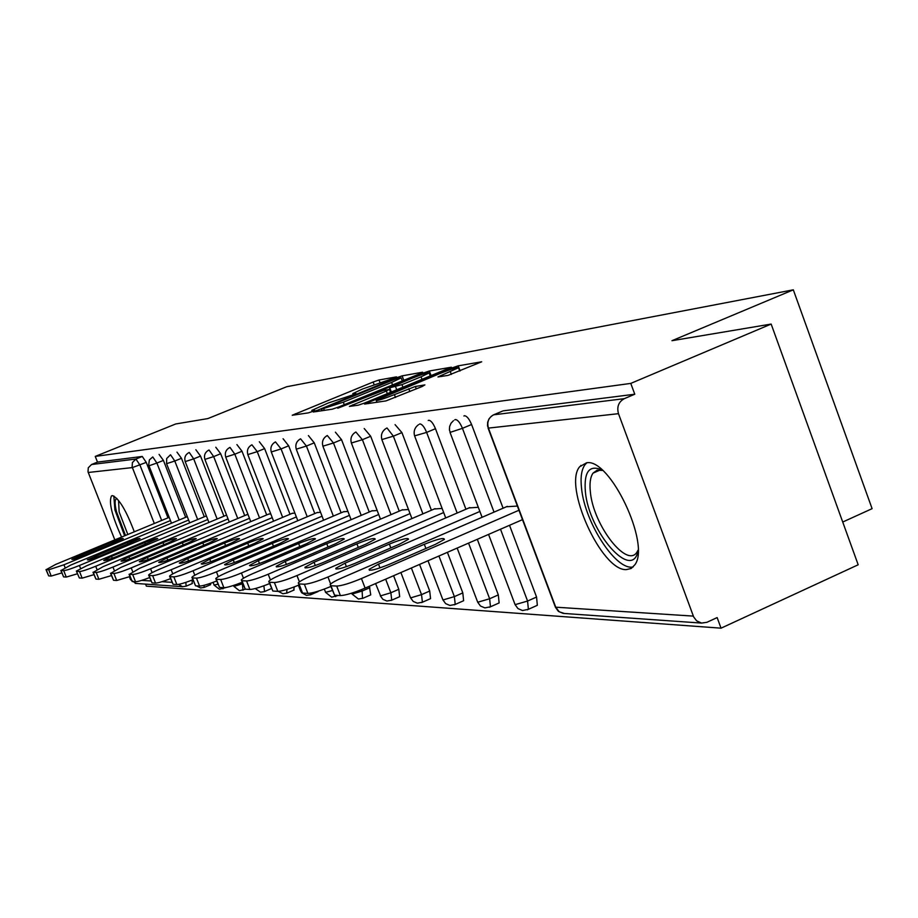<?xml version="1.0" encoding="UTF-8"?>
<svg xmlns="http://www.w3.org/2000/svg" width="918" height="918" viewBox="0 0 918 918"><rect width="100%" height="100%" fill="white"/><g stroke="black" fill="none" stroke-linecap="round" stroke-linejoin="round"><path stroke-width="1.38" d="M394.625 377.906L396.507 376.862L379.019 379.995L373.133 382.026L292.245 415.246L308.402 412.87L312.602 411.425L314.794 410.38L311.822 410.38L328.346 402.956L353.843 394.568L355.966 393.558L352.81 393.615L362.438 389.037L394.625 377.906M586.602 462.787L579.74 466.665C562.814 485.542 601.508 571.191 626.351 569.619L631.228 568.449L634.923 564.708C650.759 543.984 609.827 457.933 586.602 462.787M134.292 531.809C126.122 510.178 118.812 498.107 112.375 495.605L111.457 495.961C108.611 502.307 111.996 516.008 121.601 537.064M448.018 375.393L481.698 361.795L458.22 365.823L451.702 368.061L364.549 404.058L385.973 400.914L422.028 386.558L424.908 384.906L415.361 386.478L394.419 394.625C382.749 399.204 376.667 401.097 376.173 400.305L440.135 373.431C451.885 368.818 458.002 366.925 458.495 367.728L437.966 376.942L448.018 375.393M95.254 456.407L175.74 423.967L207.847 418.585L286.668 386.742L793.313 289.824L671.953 340.704L771.154 324.065L630.781 383.403L95.254 456.407L97.503 462.11L91.559 464.519L135.921 459.034L142.267 456.453L97.503 462.11M419.928 373.706L422.613 372.192L402.118 375.864L396.048 377.952L313.313 411.987L332.259 409.187L338.467 407.064L419.928 373.706M429.326 370.998L451.404 367.2L364.721 402.979L358.284 405.182L349.414 406.399L386.352 391.034L389.198 389.439L383.368 390.414L337.732 408.246L423.037 373.156L429.326 370.998L431.116 375.737M842.724 522.032L872.1 508.664L793.313 289.824M136.013 583.446L130.528 579.66L129.392 576.779M114.83 539.876L88.013 471.829L88.277 467.778L91.559 464.519M145.572 584.112L146.375 586.154L721.055 628.176L858.181 564.777L771.154 324.065M630.781 383.403L634.774 394.224L624.309 398.664C618.594 401.843 616.655 406.846 618.48 413.674L693.664 616.885L696.59 620.809L701.524 623.081L706.906 622.301L717.142 617.585L721.055 628.176M502.398 411.149L493.677 414.81L624.309 398.664M634.774 394.224L503.098 410.862M142.267 456.453L146.272 462.397L167.994 517.832M192.241 580.038L192.16 583.607M463.9 415.992L464.519 415.739C466.895 416.015 469.247 418.941 471.577 424.506L503.098 508.205M509.524 525.291L536.56 597.044L537.34 605.295L536.078 605.869M428.224 420.478L428.786 420.249C431.001 420.536 433.227 423.347 435.465 428.706L465.931 509.249M477.303 539.302L498.325 594.898L499.128 602.931L498.061 603.401M395.084 424.655L401.923 432.619L431.403 510.224M447.399 552.315L462.81 592.902L463.624 600.716L462.706 601.118M364.216 428.534L370.688 436.257L399.25 511.142M419.56 564.421L429.716 591.043L430.553 598.639L429.762 598.984M335.38 432.171L341.53 439.653L369.22 511.992M393.604 575.724L398.802 589.299L399.663 596.689L398.974 596.998M308.402 435.568L314.254 442.832L341.117 512.795M369.334 586.281L370.746 594.864L370.149 595.128M283.088 438.758L288.677 445.804L314.771 513.552M259.312 441.753L264.636 448.604L290.008 514.275M318.351 591.135L317.662 591.731M236.913 444.576L242.019 451.243L266.69 514.941M294.253 586.9L293.703 590.182M215.799 447.238L220.687 453.733L244.704 515.583M271.51 588.518L264.556 591.536L263.879 585.799M195.844 449.751L200.537 456.074L223.935 516.191M176.967 452.126L181.477 458.3L204.289 516.765M159.066 454.387L163.415 460.4L185.666 517.304M210.865 583.182L210.348 584.789M205.942 516.077L86.51 565.832L76.378 571.076L79.327 577.961L82.138 578.145L79.51 571.524L76.71 571.375M225.69 515.457L226.62 515.25M246.563 514.814L248.044 514.573M268.653 514.126L270.753 513.862M292.085 513.391L294.885 513.093M316.985 512.623L320.554 512.29M343.481 511.796L347.922 511.418M371.733 510.924L377.172 510.5M401.935 509.983L408.487 509.501M434.294 508.985L442.12 508.446M469.029 507.918L478.312 507.298M506.438 506.759L517.396 506.059M397.85 378.044L321.369 409.187L343.309 402.187L391.607 382.439L401.177 377.872L397.85 378.044M390.471 392.193L391.091 391.94M421.052 376.805L429.131 372.938C428.591 372.226 422.705 374.074 411.459 378.48L389.748 387.798L401.969 384.631L421.052 376.805L422.05 379.455M48.7 575.896L51.224 576.056L48.723 569.791L46.21 569.642L48.7 575.896L45.992 569.608M61.816 572.924L51.224 576.056M46.21 569.642L55.7 564.409L169.187 517.327M48.723 569.791L63.962 564.788L170.45 520.563M111.032 542.32C118.491 539.336 122.564 538.097 123.242 538.591L84.043 555.562C76.607 558.534 72.545 559.773 71.856 559.303L111.032 542.32L111.721 544.076M63.606 576.894L66.257 577.078L63.698 570.629L61.047 570.48L63.606 576.894L60.829 570.445M77.445 573.773L66.257 577.078M61.047 570.48L70.697 565.098L187.283 516.639M63.698 570.629C66.268 570.411 71.501 568.701 79.407 565.499L188.615 520.047M127.441 542.423C135.153 539.336 139.364 538.074 140.041 538.602L99.924 556.033C92.236 559.096 88.059 560.37 87.359 559.842L127.441 542.423L128.176 544.282M79.327 577.961L76.469 571.329M93.957 574.657L82.138 578.145M79.51 571.524C82.195 571.306 87.6 569.55 95.713 566.257L207.789 519.508M144.746 542.527C152.732 539.336 157.07 538.04 157.758 538.625L116.689 556.515C108.737 559.693 104.411 560.99 103.723 560.416L111.548 556.365L144.746 542.527L145.514 544.489M95.942 579.086L98.915 579.281L96.218 572.476L93.257 572.304L95.942 579.086L93.005 572.258M111.434 575.586L98.915 579.281M93.257 572.304L103.218 566.601L226.138 515.273M96.218 572.476C99.041 572.247 104.618 570.445 112.96 567.049L228.043 518.922M163.025 542.641C171.31 539.336 175.797 538.005 176.474 538.659L168.74 542.676L134.407 557.031C126.168 560.324 121.704 561.655 121.004 561.024L128.968 556.87L163.025 542.641L163.84 544.73M113.534 580.268L116.689 580.486L113.912 573.475L110.78 573.291L113.534 580.268L110.516 573.245M129.954 576.561L116.689 580.486M110.78 573.291L120.901 567.416L247.034 514.608M113.912 573.475C116.884 573.245 122.645 571.386 131.217 567.898L249.489 518.303M182.361 542.767C190.967 539.336 195.603 537.971 196.28 538.682L188.408 542.802L153.168 557.57C144.619 561.001 139.995 562.355 139.295 561.655L147.408 557.41L182.361 542.767L183.233 544.982M132.192 581.53L135.531 581.748L132.685 574.53L129.358 574.347L132.192 581.53L129.071 574.301M149.634 577.583C142.485 580.302 137.78 581.691 135.531 581.748M129.358 574.347L139.639 568.288L269.169 513.908M132.685 574.53C135.795 574.301 141.762 572.384 150.575 568.793L272.221 517.649M202.855 542.894C211.794 539.325 216.602 537.937 217.268 538.717L209.258 542.94L173.054 558.155C164.161 561.713 159.376 563.101 158.688 562.332L166.938 557.972L202.855 542.894L203.773 545.246M125.514 535.446L116.494 511.796C114.543 503.569 114.681 499.117 116.907 498.463M118.525 500.356L119.168 511.969L127.832 534.483M113.832 495.961L114.911 509.915L124.641 535.814M638.067 550.766C632.341 581.84 588.863 532.061 585.374 491.761C583.802 471.657 589.39 464.416 602.128 470.039M602.598 470.464L597.136 470.177L593.051 473.114C590.308 477.062 589.413 483.361 590.377 492.048C593.28 525.417 627.648 569.676 637.299 551.557L638.067 550.134M586.912 462.775L584.904 464.829C581.438 469.729 580.325 477.612 581.564 488.502C584.858 522.916 616.403 571.329 633.236 566.899M151.998 582.861L155.544 583.102L152.618 575.655L149.072 575.46L151.998 582.861L148.773 575.414M170.553 578.661C163.002 581.553 157.999 583.033 155.544 583.102M149.072 575.46L148.613 575.012C149.554 573.842 153.191 571.914 159.525 569.206L292.624 513.162M152.618 575.655C155.899 575.425 162.084 573.452 171.15 569.745L296.365 516.937M224.589 543.031C233.906 539.314 238.887 537.891 239.541 538.763L231.405 543.077L194.18 558.764C184.92 562.47 179.962 563.893 179.285 563.044L187.685 558.58L224.589 543.031L225.564 545.533M173.066 584.284L176.853 584.548L173.835 576.86L170.059 576.642L173.066 584.284L169.75 576.596M192.86 579.797C184.885 582.884 179.538 584.468 176.853 584.548M170.059 576.642L169.566 576.137C170.564 574.909 174.271 572.935 180.674 570.181L317.559 512.382M173.835 576.86C177.3 576.619 183.715 574.588 193.067 570.755L322.057 516.191M247.711 543.181C257.43 539.291 262.605 537.833 263.236 538.809L254.963 543.226L216.671 559.418C207.009 563.285 201.845 564.742 201.203 563.79L209.74 559.223L247.711 543.181L248.755 545.854M195.534 585.799L199.573 586.074L196.463 578.133L192.436 577.915L195.534 585.799L192.103 577.858M216.694 580.991C208.237 584.296 202.534 585.982 199.573 586.074M192.436 577.915L191.896 577.33C192.964 576.045 196.739 574.014 203.211 571.226L344.089 511.544M196.463 578.133C200.135 577.892 206.791 575.793 216.441 571.834L349.437 515.377M272.336 543.33C282.503 539.268 287.885 537.787 288.481 538.866L280.082 543.387L240.642 560.118C230.544 564.157 225.185 565.649 224.554 564.593L233.252 559.9L272.336 543.33L273.449 546.199M219.54 587.428L223.866 587.715L220.653 579.499L216.35 579.258L219.54 587.428L216.005 579.212M242.214 582.253C233.241 585.787 227.125 587.612 223.866 587.715M216.35 579.258L215.764 578.604C216.9 577.25 220.733 575.161 227.285 572.339L372.387 510.649M220.653 579.499C224.543 579.258 231.474 577.089 241.423 572.993L378.698 514.505M298.625 543.502C309.286 539.245 314.885 537.719 315.436 538.935L306.899 543.548L266.254 560.864C255.674 565.098 250.098 566.624 249.512 565.431L258.36 560.634L298.625 543.502L299.819 546.566M245.244 589.161L249.88 589.471L246.563 580.968L241.95 580.704L245.244 589.161L241.595 580.658M269.594 583.584C260.069 587.382 253.494 589.345 249.88 589.471M241.95 580.704L241.308 579.946C242.524 578.524 246.437 576.389 253.035 573.532L402.635 509.685M246.563 580.968C250.706 580.727 257.912 578.478 268.205 574.232L410.036 513.575M326.762 543.674C337.95 539.21 343.802 537.65 344.284 539.015L335.621 543.731L293.691 561.655C282.583 566.108 276.766 567.657 276.226 566.326L285.223 561.414L326.762 543.674L328.036 546.979M272.83 591.02L277.821 591.364L274.39 582.54L269.433 582.264L272.83 591.02L269.066 582.219M299.073 584.995C288.94 589.092 281.849 591.215 277.821 591.364M269.433 582.264L268.744 581.381C270.053 579.889 274.023 577.697 280.667 574.806L435.04 508.664M274.39 582.54C278.797 582.287 286.324 579.969 296.973 575.563L443.681 512.554M356.93 543.869C368.726 539.164 374.819 537.581 375.233 539.118L366.443 543.926L323.147 562.516C311.443 567.198 305.373 568.781 304.914 567.278L314.048 562.252L356.93 543.869L358.295 547.426M302.527 593.028L307.897 593.395L304.363 584.238L299.004 583.928L302.527 593.028L298.648 583.894M330.87 586.476C320.084 590.905 312.43 593.212 307.897 593.395M299.004 583.928L298.27 582.919C299.67 581.335 303.72 579.097 310.387 576.183L469.832 507.562M304.363 584.238C309.068 583.986 316.928 581.564 327.967 576.997L479.884 511.452M389.358 544.076C401.82 539.107 408.212 537.489 408.51 539.233L399.617 544.133L354.864 563.434C342.494 568.38 336.137 569.998 335.781 568.288L345.053 563.147L389.358 544.076L390.827 547.92M334.577 595.197L340.383 595.587L336.711 586.063L330.928 585.741L334.577 595.197L330.572 585.695M336.711 586.063C341.76 585.81 349.999 583.297 361.44 578.535L365.112 588.117L522.503 519.645M365.112 588.117C353.682 592.879 345.443 595.369 340.383 595.587M330.928 585.741L330.136 584.548C331.662 582.884 335.759 580.589 342.448 577.663L507.31 506.38M361.44 578.535L518.968 510.247M424.323 544.294C437.542 539.027 444.232 537.397 444.392 539.382L435.396 544.363L389.094 564.432C375.99 569.653 369.323 571.306 369.093 569.367L378.491 564.122L424.323 544.294L425.918 548.471M580.887 465.357L581.14 466.057M130.528 579.66L131.194 579.706M141.705 580.383L150.965 580.979M161.981 581.691L171.999 582.345M154.316 523.501L132.376 467.583L88.231 472.483M192.401 583.504L186.124 586.177L182.544 586.705L178.528 584.387M146.272 462.397L132.376 467.583L132.135 466.883L132.41 462.534L135.921 459.034L139.915 464.978L161.671 520.449M618.48 413.674L488.422 428.098L555.746 607.188L693.354 616.104M488.089 428.121L555.057 606.27L559.234 611.801L564.409 613.476M492.874 415.188L493.677 414.81C488.525 417.633 486.781 422.062 488.422 428.098L487.515 425.872L487.653 422.303L488.938 418.987L491.233 416.324M135.198 583.389L182.544 586.705L186.124 586.177L185.849 582.368M163.415 460.4L156.898 463.051L152.767 456.946L149.359 459.941L148.705 464.933L149.129 465.724L156.898 463.051L179.194 520.001M181.477 458.3L174.799 461.02L197.657 519.531M200.537 456.074L193.698 458.874L217.141 519.026M241.836 582.402L242.742 583.619M220.687 453.733L213.676 456.602L237.739 518.509M242.019 451.243L234.813 454.192L259.542 517.947M264.636 448.604L257.247 451.645L282.652 517.362M288.677 445.804L281.069 448.936L307.209 516.742M314.254 442.832L306.428 446.056L333.349 516.088M361.6 589.585L362.151 591.031L369.874 587.681M341.53 439.653L333.475 442.981L361.222 515.388M385.652 579.178L390.861 592.776L398.802 589.299M370.688 436.257L362.392 439.699L391.011 514.654M411.367 567.99L421.534 594.635L429.716 591.043M401.923 432.619L393.363 436.176L422.911 513.862M438.93 555.998L454.376 596.62L462.81 592.902M435.465 428.706L426.629 432.401L457.164 513.024M468.559 543.112L489.638 598.754L498.325 594.898M471.577 424.506L462.442 428.327L494.045 512.118M500.494 529.216L527.575 601.049L536.56 597.044M203.876 587.52L204.347 585.236M170.518 454.754L166.686 458.507L166.571 463.67L174.799 461.02L170.518 454.754M217.945 584.192L214.215 585.076L212.999 582.414M222.959 588.84L223.522 587.692M189.246 452.436L189.005 452.54C185.379 454.548 184.105 457.566 185.195 461.593L193.698 458.874L189.246 452.436M243.018 590.217L242.363 583.779L234.056 586.361L233.516 585.454M209.04 449.992L208.776 450.107C205.07 452.172 203.773 455.271 204.886 459.39L213.676 456.602L209.04 449.992M264.2 591.685L260.517 592.167L255.227 588.564M230.005 447.399L229.718 447.525C225.92 449.659 224.589 452.838 225.713 457.061L234.813 454.192L230.005 447.399M286.634 593.235L287.024 589.402M251.842 444.828C248.009 447.032 246.667 450.29 247.814 454.594L257.247 451.645L251.911 444.794M301.265 590.653L300.37 590.354L298.396 585.271M310.399 594.875L311.191 593.039M275.331 441.96C271.476 444.255 270.122 447.594 271.28 451.966L281.069 448.936L275.48 441.891M332.442 590.526L325.695 592.294L324.226 589.115M335.644 596.631L336.493 595.323M300.312 438.93C296.434 441.317 295.091 444.725 296.262 449.177L306.428 446.056L300.565 438.804M362.484 598.479L362.151 591.031L352.26 594.015L351.674 593.166M326.934 435.706C323.056 438.196 321.713 441.684 322.895 446.182L333.475 442.981L327.313 435.511M391.102 600.464L391.745 600.165L390.861 592.776L380.58 595.851L375.6 583.55M355.358 432.286C351.502 434.88 350.171 438.448 351.364 442.992L362.392 439.699L355.886 431.999M421.672 602.575L422.395 602.231L421.534 594.635L410.839 597.813L410.346 597.285L400.891 572.545M385.778 428.649C381.968 431.357 380.66 434.994 381.854 439.561L393.363 436.176L387.04 427.995L386.489 428.236M454.387 604.836L455.225 604.434L454.376 596.62L443.222 599.902L442.694 599.305L428.006 560.749M418.39 424.782C414.672 427.604 413.41 431.299 414.592 435.878L426.629 432.401C424.38 427.031 422.165 424.208 419.962 423.921L419.342 424.208M489.489 607.268L490.464 606.787L489.638 598.754L477.991 602.162L477.406 601.462L457.153 548.069M453.458 420.673L451.013 423.244L449.613 426.56L449.453 430.152L450.325 432.321L462.442 428.327C460.113 422.762 457.772 419.824 455.408 419.537L454.708 419.87M527.253 609.873L528.378 609.311L527.575 601.049L515.388 604.583L514.757 603.78L488.56 534.414M353.855 394.568L353.591 393.868M312.797 411.344L312.522 410.644M295.745 414.821L295.344 413.766M374.028 384.378L373.133 382.026M379.868 382.244L379.019 379.995M316.871 411.562L316.458 410.484M403.805 380.304L402.118 375.864M322.103 410.759L321.529 409.244M324.387 410.403L323.802 408.889M344.261 404.689L343.309 402.187M392.548 384.917L391.607 382.439M353.04 405.986L352.615 404.861M387.362 393.684L386.352 391.034M423.393 374.074L423.037 373.156M391.366 392.043L389.748 387.798M396.76 389.829L395.612 386.811M402.979 387.281L401.969 384.631M441.466 376.518L441.065 375.451M451.358 374.395L450.325 371.652M395.497 397.471L394.419 394.625M409.841 391.573L408.774 388.727M416.29 388.911L415.361 386.478M368.21 403.645L367.774 402.509M452.058 369.002L451.702 368.061M460.125 370.883L458.22 365.823M63.962 564.788L65.086 567.599M80.084 557.123L79.418 555.436M79.407 565.499L80.6 568.483M95.759 557.674L95.047 555.883M95.713 566.257L96.975 569.424M112.283 558.247L111.548 556.365M112.96 567.049L114.291 570.434M129.748 558.867L128.968 556.87M131.217 567.898L132.64 571.501M148.234 559.51L147.408 557.41M150.575 568.793L152.101 572.66M167.822 560.209L166.938 557.972M171.15 569.745L172.779 573.888M188.615 560.944L187.685 558.58M193.067 570.755L194.811 575.23M210.727 561.736L209.74 559.223M216.441 571.834L218.323 576.676M234.297 562.585L233.252 559.9M241.423 572.993L243.477 578.248M259.473 563.503L258.36 560.634M268.205 574.232L270.431 579.969M286.416 564.478L285.223 561.414M296.973 575.563L299.417 581.874M315.322 565.534L314.048 562.252M327.967 576.997L330.664 584.009M346.419 566.681L345.053 563.147M379.96 567.932L378.491 564.122M112.306 495.617L111.457 495.961M555.344 607.142L558.396 611.377L563.124 613.385L701.524 623.081M148.968 465.724L171.482 523.203M196.509 585.868L200.514 587.968L204.198 587.405L210.612 584.674M166.617 463.774L189.705 522.835M214.02 585.041L219.436 589.287L226.08 587.497M185.241 461.697L208.937 522.457M233.849 586.327L239.414 590.687L245.45 589.172M204.932 459.516L229.27 522.055M225.771 457.21L250.775 521.631M278.361 591.364L282.847 593.739L287.024 593.062L294.116 589.999M247.871 454.754L273.587 521.183M300.473 590.63L301.552 592.535M301.838 592.879L306.509 595.392L310.846 594.68L318.121 591.525M271.349 452.149L297.822 520.713M325.431 592.248L331.65 597.159L338.329 595.449M296.342 449.384L323.606 520.219M351.984 593.969L358.387 599.029L363.046 598.226L370.746 594.864M322.987 446.423L351.101 519.703M380.281 595.793L382.875 599.328L386.88 601.026L391.745 600.165L399.663 596.689M351.468 443.268L380.477 519.152M410.518 597.756L413.192 601.416L417.323 603.16L422.395 602.231L430.553 598.639M381.968 439.883L411.941 518.567M442.889 599.856L445.655 603.642L449.912 605.444L455.225 604.434L463.624 600.716M414.729 436.245L445.723 517.947M477.624 602.105L480.481 606.029L484.888 607.9L490.464 606.787L499.128 602.931M450.004 432.344L482.088 517.282M515.009 604.526L517.959 608.6L522.514 610.539L528.378 609.311L537.34 605.295M353.269 394.797L352.937 393.937M312.281 411.551L311.948 410.702M321.977 410.771L321.392 409.256M402.325 380.913L401.177 377.872M390.552 392.388L389.473 389.542M430.312 376.07L429.131 372.938M391.16 392.135L389.53 387.821M459.734 371.044L458.495 367.728M376.931 402.302L376.311 400.661M637.941 551.282L637.299 551.557M600.349 469.959L593.051 473.114M276.456 566.911L276.226 566.326M305.178 567.955L304.914 567.278M336.08 569.08L335.781 568.288M369.449 570.308L369.093 569.367"/></g></svg>
